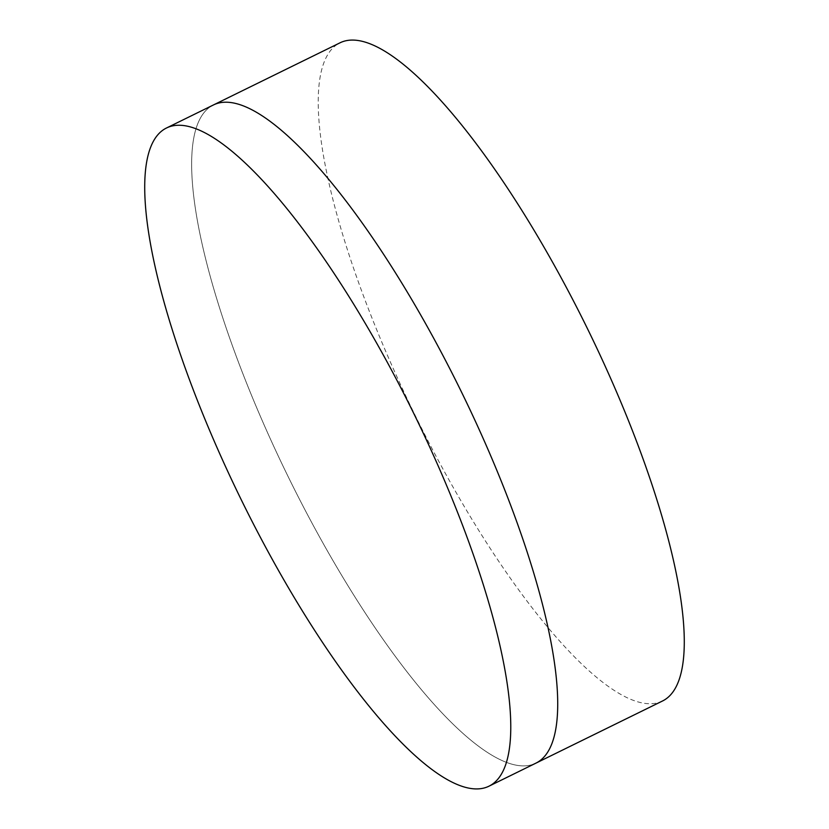 <?xml version="1.0" encoding="UTF-8"?>
<svg xmlns="http://www.w3.org/2000/svg" width="829" height="829" viewBox="0 0 829 829"><rect width="100%" height="100%" fill="white"/><g stroke="black" fill="none" stroke-linecap="round" stroke-linejoin="round"><path stroke-width="0.62" stroke-dasharray="4.14 3.11" d="M265.28 427.567A366.47 96.402 63.9 0 1 213.198 105.076A366.47 96.402 63.9 0 0 265.28 427.567A366.47 96.402 63.9 0 0 536.166 763.022A366.47 96.402 63.9 0 1 265.28 427.567M662.734 700.888A366.47 96.402 63.9 0 1 391.858 365.434A366.47 96.402 63.9 0 1 339.766 42.942"/><path stroke-width="1.24" d="M166.266 128.112L213.198 105.076A366.47 96.402 63.9 0 1 484.084 440.531A366.47 96.402 63.9 0 1 536.166 763.022L662.734 700.888A366.47 96.402 63.9 0 0 610.652 378.397A366.47 96.402 63.9 0 0 339.766 42.942L213.198 105.076A366.47 96.402 63.9 0 1 484.084 440.531A366.47 96.402 63.9 0 1 536.166 763.022L489.234 786.058A366.47 96.402 63.9 0 1 218.348 450.603A366.47 96.402 63.9 0 1 166.266 128.112A366.47 96.402 63.9 0 1 437.142 463.566A366.47 96.402 63.9 0 1 489.234 786.058"/></g></svg>
